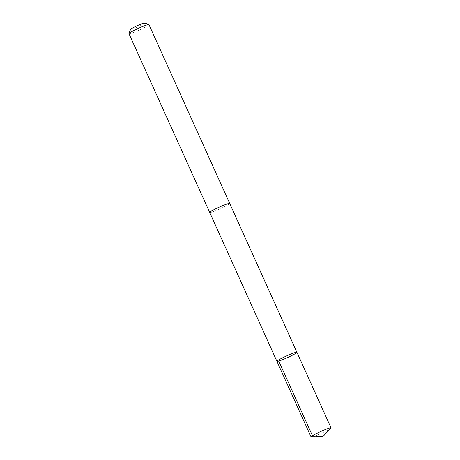 <?xml version="1.0" encoding="UTF-8"?>
<svg xmlns="http://www.w3.org/2000/svg" width="460" height="460" viewBox="0 0 460 460"><rect width="100%" height="100%" fill="white"/><g stroke="black" fill="none" stroke-linecap="round" stroke-linejoin="round"><path stroke-width="0.34" stroke-dasharray="2.3 1.72" d="M276.914 361.336A10.971 0.937 155.7 0 0 287.299 357.673A10.971 0.937 155.7 0 0 296.913 352.308M330.907 428.162A10.971 0.937 -24.3 0 1 320.982 433.464A10.971 0.937 -24.3 0 1 311.339 437M229.689 203.435A10.965 0.937 -24.3 0 1 219.633 209.001A10.965 0.937 -24.3 0 1 209.702 212.462M229.707 203.464A10.971 0.937 -24.3 0 1 219.633 209.007A10.971 0.937 -24.3 0 1 209.714 212.491M148.959 24.616A10.971 0.937 -24.3 0 1 138.891 30.187A10.971 0.937 -24.3 0 1 128.955 33.643M144.722 23A7.803 0.667 -24.3 0 1 137.615 27.002A7.803 0.667 -24.3 0 1 130.548 29.4M322.909 436.534L312.869 436.655"/><path stroke-width="0.69" d="M209.714 212.491A10.971 0.937 -24.3 0 1 209.697 212.462A10.965 0.937 -24.3 0 1 219.759 206.891A10.965 0.937 -24.3 0 1 229.689 203.435L296.913 352.308A10.971 0.937 155.7 0 0 286.977 355.764A10.971 0.937 155.7 0 0 276.914 361.336A10.971 0.937 155.7 0 0 287.299 357.673A10.971 0.937 155.7 0 0 296.913 352.308A10.971 0.937 155.7 0 0 286.977 355.764A10.971 0.937 155.7 0 0 276.914 361.336L311.041 436.919A10.971 0.937 -24.3 0 1 321.109 431.348A10.971 0.937 -24.3 0 1 331.045 427.892A10.971 0.937 -24.3 0 1 330.907 428.162L322.909 436.534L311.339 437A10.971 0.937 -24.3 0 1 311.041 436.919M276.914 361.336L209.702 212.462A10.971 0.937 -24.3 0 1 219.311 207.092A10.971 0.937 -24.3 0 1 229.695 203.435A10.971 0.937 -24.3 0 1 229.707 203.464M209.697 212.462L128.955 33.643A10.971 0.937 -24.3 0 1 128.961 33.551A10.971 0.937 -24.3 0 1 138.569 28.273A10.971 0.937 -24.3 0 1 148.885 24.558A10.971 0.937 -24.3 0 1 148.959 24.616L229.695 203.435M128.961 33.551L130.548 29.4A7.803 0.667 -24.3 0 1 137.385 25.645A7.803 0.667 -24.3 0 1 144.722 23L148.885 24.558M312.869 436.655L278.743 361.071M296.913 352.308L331.045 427.892"/></g></svg>
